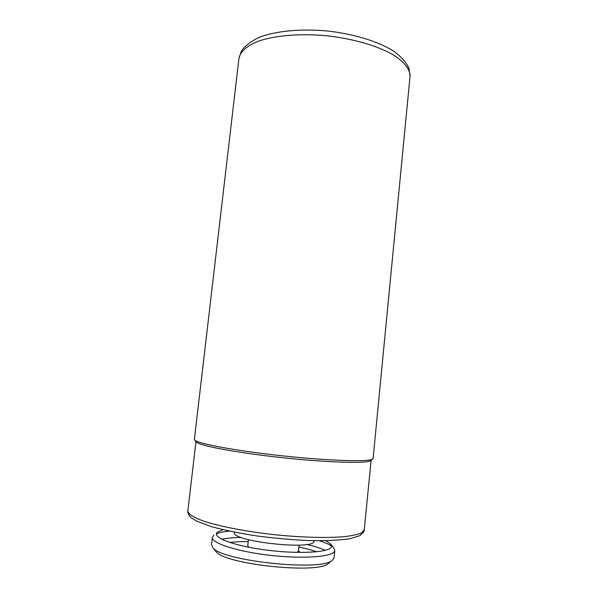 <?xml version="1.0" encoding="UTF-8"?>
<svg xmlns="http://www.w3.org/2000/svg" width="598" height="598" viewBox="0 0 598 598"><rect width="100%" height="100%" fill="white"/><g stroke="black" fill="none" stroke-linecap="round" stroke-linejoin="round"><path stroke-width="0.9" d="M373.115 458.427L372.539 459.122C368.57 461.992 329.363 460.864 283.018 455.893C236.659 450.959 198.095 443.776 194.806 440.128L194.387 439.328L238.946 58.387C240.276 51.645 246.735 45.911 258.336 41.195C274.841 35.469 300.002 33.309 326.381 35.738C352.738 38.601 377.39 45.754 393.05 54.732C403.934 61.579 409.667 68.852 410.108 75.647L373.115 458.427M370.969 460.393L370.551 460.737C366.552 463.629 328.13 462.59 282.817 457.732C237.503 452.903 199.725 445.802 196.413 442.124L196.062 441.698M248.424 539.695L247.774 545.615L248.813 547.267M297.109 552.425L298.477 551.035L299.09 545.114M316.731 551.782C311.685 550.033 305.735 548.441 298.895 547.006M248.215 541.586C241.218 541.541 235.074 541.84 229.767 542.491M213.949 535.061L212.372 537.318L211.528 544.711L212.806 547.641C221.155 560.909 321.283 571.613 332.226 560.408L334.088 557.807L334.828 550.407L333.699 547.798L330.574 543.881L325.91 540.734M325.379 550.302C320.521 548.194 314.286 546.236 306.677 544.434M241.151 537.43C233.332 537.58 226.821 538.178 221.626 539.209M212.372 537.318C211.184 543.089 237.1 551.603 270.206 555.34C303.291 559.137 332.555 556.865 334.618 551.162L334.828 550.407M331.606 546.056C328.9 544.262 324.871 542.506 319.519 540.786M229.363 531.144C223.772 531.697 219.466 532.564 216.446 533.745M223.136 529.746L217.836 531.891C210.481 536.69 231.508 545.406 264.473 549.824C297.393 554.316 329.281 552.604 331.374 546.968L330.574 543.881M215.392 550.833L215.983 551.565C224.101 564.273 317.688 574.274 328.287 563.563L329.012 562.987M234.506 532.198L234.468 532.497C230.596 541.078 311.401 550.437 314.017 541.668L314.279 540.727M364.376 529.753L361.386 532.968C357.537 534.56 351.661 535.808 343.775 536.705C326.478 538.178 300.233 537.423 272.927 534.522C245.673 531.428 220.415 526.517 204.613 521.419C193.647 517.599 188.034 513.959 187.862 510.886C187.443 512.68 188.534 514.945 191.128 517.681L196.338 521.008L211.408 526.659C224.586 530.209 239.693 533.304 256.729 535.935C274.504 538.245 291.876 539.8 308.845 540.585C324.55 540.913 338.087 540.323 349.456 538.828L359.839 535.651L363.748 531.906L364.152 530.897L371.111 460.281M238.946 58.387L241.435 51.009C245.143 45.777 251.04 41.24 259.113 37.405C275.887 30.879 301.362 28.495 328.115 31.059C354.823 34.138 379.326 41.793 394.463 51.69C401.677 57.214 406.52 62.783 409.002 68.396L410.056 76.671M195.957 441.556L187.862 510.886M370.551 460.737L372.539 459.122M196.413 442.124L194.806 440.128M217.911 531.839L217.298 532.34M328.287 563.563L332.226 560.408M215.983 551.565L212.806 547.641M298.522 550.564L300.046 552.47"/></g></svg>
